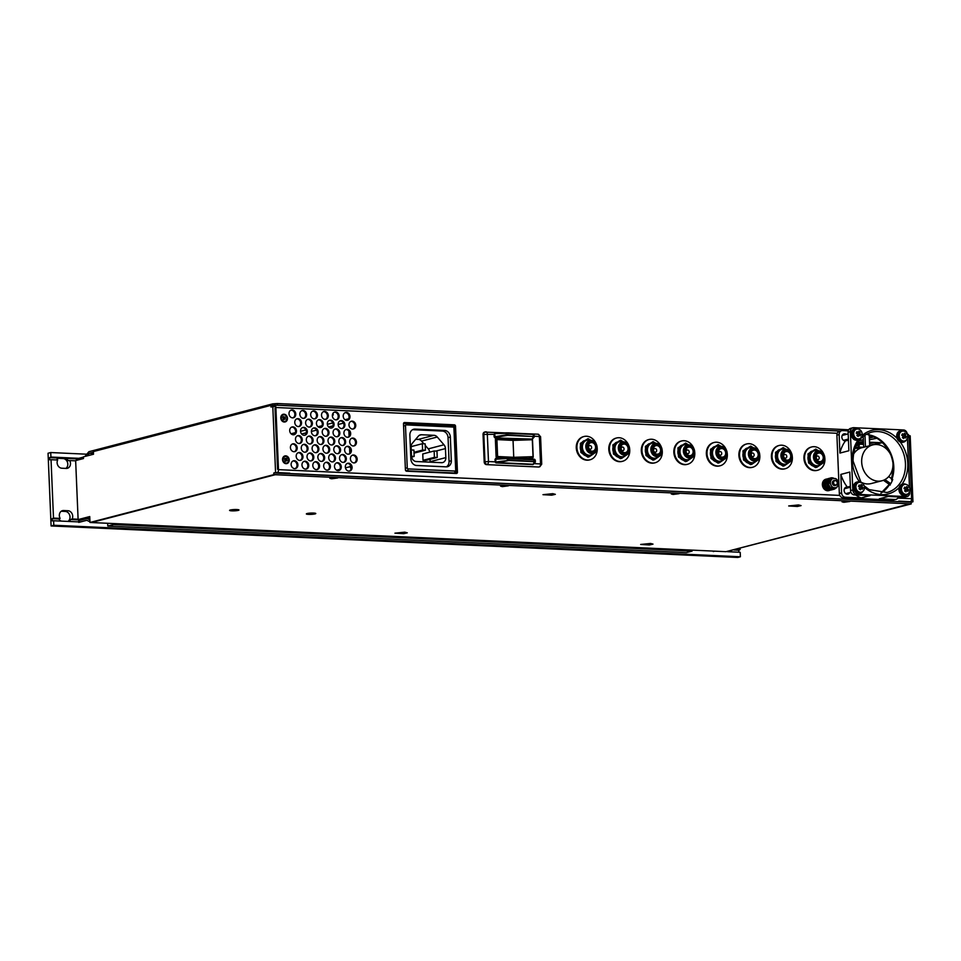 <?xml version="1.0" encoding="UTF-8"?>
<svg xmlns="http://www.w3.org/2000/svg" width="961" height="961" viewBox="0 0 961 961"><rect width="100%" height="100%" fill="white"/><g stroke="black" fill="none" stroke-linecap="round" stroke-linejoin="round"><path stroke-width="1.44" d="M863.483 442.613L856.599 444.402M874.366 436.799L869.369 438.096M863.362 439.657L858.846 440.835M869.597 443.694L874.51 442.42M856.359 444.883L858.341 444.967M869.669 445.363L880.012 442.673L869.537 442.192M875.051 444.523L882.354 442.625M876.912 438.228L869.429 439.766M863.422 441.327L857.464 442.877M874.702 438.396L874.642 436.931M908.89 435.765L910.187 435.826L912.95 501.786L911.16 502.255L911.232 503.912L726.023 551.662M912.95 501.786L898.727 501.125L911.16 502.255M909.731 502.183L275.194 473.052L273.777 472.992L273.849 474.65L911.232 503.912M89.829 518.664L87.115 518.532L89.89 519.877M909.803 503.852L725.975 551.674L89.998 522.472L89.745 516.562L78.117 519.589L75.643 460.583L83.499 458.541L83.427 456.847L93.505 454.229L93.397 451.562L270.942 405.362L271.014 407.032L272.804 406.563L275.567 472.524L273.777 472.992M273.849 474.65L89.998 522.472M275.266 474.722L91.415 522.532L275.266 474.722M275.567 472.524L289.802 473.172L275.194 473.052M238.268 510.375A4.709 0.649 177.6 0 0 238.941 509.907A4.709 0.649 177.6 0 0 235.253 509.522A4.709 0.649 177.6 0 0 230.292 510.015A4.709 0.649 177.6 0 0 229.619 510.303A4.709 0.649 177.6 0 0 232.67 510.868A4.709 0.649 177.6 0 0 238.268 510.375M315.052 513.907A4.709 0.649 177.6 0 0 315.737 513.438A4.709 0.649 177.6 0 0 312.049 513.042A4.709 0.649 177.6 0 0 307.088 513.534A4.709 0.649 177.6 0 0 306.403 513.823A4.709 0.649 177.6 0 0 309.466 514.399A4.709 0.649 177.6 0 0 315.052 513.907M404.04 533.139L397.65 533.151L404.04 533.139M649.768 544.419L643.377 544.431L649.768 544.419M714.696 551.158L713.278 551.53M89.769 516.994L80.436 519.42L83.223 519.553M78.73 521.907L78.682 520.73L87.115 518.532M89.962 521.835L86.814 520.297L78.742 522.4M275.783 406.695L272.804 406.563M82.322 519.781L78.117 519.589M273.501 405.482L270.942 405.362M311.424 513.57L308.577 513.931L311.424 513.57M308.625 513.282A4.625 0.637 -2.4 0 1 315.652 513.438A4.625 0.637 -2.4 0 1 313.526 514.159A4.625 0.637 -2.4 0 1 308.565 514.363A4.625 0.637 -2.4 0 1 306.487 513.823A4.625 0.637 -2.4 0 1 308.625 513.282M272.804 405.446L272.732 403.872L277.381 403.536L277.441 405.194L840.298 431.033M87.151 455.874L89.349 453.268L93.421 452.199M89.349 453.268L93.469 453.448M861.933 443.021L863.495 443.093M272.732 403.872L88.917 451.694L84.892 456.463M277.381 403.536L848.731 429.759M859.314 443.706L859.338 444.162A2.559 1.357 92.6 0 1 858.077 447.045L855.074 447.826M855.867 445.928L858.005 445.363L858.401 443.934M83.439 457.112L76.52 458.914L76.58 460.331M854.93 448.246L859.795 448.463M854.029 451.238L855.746 451.322M892.985 463.55A18.511 15.46 -104.6 0 1 881.994 480.752A18.511 15.46 -104.6 0 1 861.681 462.109A18.511 15.46 -104.6 0 1 872.672 444.919A18.511 15.46 -104.6 0 1 892.985 463.55M881.994 480.752L871.243 483.551A18.511 15.46 -104.6 0 1 860.563 481.881M888.673 476.62L892.709 479.455A31.136 25.995 75.4 0 1 890.751 483.683L884.925 479.587M842.977 434.408A3.616 3.027 -104.6 0 1 844.154 434.949M845.428 439.838A3.616 3.027 -104.6 0 1 844.659 440.883M845.212 487.707A3.616 3.027 -104.6 0 1 846.389 488.248M847.662 493.137A3.616 3.027 -104.6 0 1 846.893 494.182M853.404 454.373A18.511 15.46 -104.6 0 1 861.909 447.718L872.672 444.919M863.675 447.249L863.218 436.294M883.447 480.284L889.393 484.452M892.865 500.092A4.204 3.508 75.4 0 0 893.754 499.996L896 499.408A4.204 3.508 -104.6 0 1 895.111 499.504L892.865 500.092L843.073 497.798A4.204 3.508 -104.6 0 1 839.337 493.474L836.899 435.177A4.204 3.508 75.4 0 1 839.397 431.273L841.644 430.684A4.204 3.508 -104.6 0 1 842.521 430.588L848.263 430.852M889.61 484.08L880.925 493.173A31.136 25.995 -104.6 0 0 889.862 483.912L890.234 485.041L889.862 483.912L890.751 483.683M865.465 446.793L864.972 435.021M869.681 445.688L869.212 434.552A31.136 25.995 75.4 0 0 866.125 434.324M909.659 491.636L909.707 492.585A4.204 3.508 75.4 0 1 907.208 496.501A4.204 3.508 75.4 0 1 906.319 496.585L856.527 494.302A4.204 3.508 -104.6 0 1 852.791 489.978L850.353 431.681L848.107 432.258L848.887 450.745L839.914 453.075L839.145 434.588A4.204 3.508 -104.6 0 1 841.644 430.684M839.914 453.075A35.353 29.515 -104.6 0 1 845.404 440.931L848.443 440.138M845.404 440.931A3.616 3.027 -104.6 0 1 844.022 433.855A3.616 3.027 -104.6 0 1 846.401 434.36M849.896 492.549A3.616 3.027 -104.6 0 1 844.106 490.518A3.616 3.027 -104.6 0 1 847.338 487.107A35.353 29.515 -104.6 0 1 840.815 474.41L841.584 492.897A4.204 3.508 75.4 0 0 845.32 497.221L861.104 497.942A35.353 29.515 -104.6 0 1 855.566 494.939M840.815 474.41L849.776 472.079L850.557 490.554A4.204 3.508 75.4 0 0 854.281 494.891L870.065 495.612L861.104 497.942M850.377 486.314L847.338 487.107M907.208 496.501L904.962 497.077A4.204 3.508 -104.6 0 1 904.073 497.173L888.288 496.453L879.327 498.783L895.111 499.504M898.343 496.909A4.204 3.508 -104.6 0 1 896 499.408M909.49 487.443L907.424 438.336M907.244 434.132A4.204 3.508 75.4 0 0 903.532 429.963L853.728 427.681A4.204 3.508 75.4 0 0 852.851 427.765A4.204 3.508 75.4 0 0 850.353 431.681M848.107 432.258A4.204 3.508 -104.6 0 1 850.605 428.354L852.851 427.765M858.702 431.705L860.179 432.09A8.793 3.376 24.6 0 0 858.87 431.177A9.129 3.604 124.9 0 1 858.377 432.582A9.129 3.508 -155.4 0 0 856.888 431.717A8.793 3.46 -55.1 0 1 856.575 432.438A8.793 3.46 -55.1 0 1 856.215 433.183A9.129 3.508 -155.4 0 1 857.717 434.048A9.129 3.604 -55.1 0 1 856.864 435.549A8.793 3.376 24.6 0 1 858.173 436.462A9.129 3.604 -55.1 0 0 859.026 434.961A9.129 3.508 24.6 0 1 860.155 435.922A8.793 3.46 -55.1 0 0 860.515 435.189A8.793 3.46 -55.1 0 0 860.828 434.456L859.735 435.537M855.999 438.204A5.045 4.216 -104.6 0 1 854.125 431.321A5.045 4.216 -104.6 0 1 856.671 429.086A5.045 4.216 -104.6 0 1 859.879 429.735A5.045 4.216 -104.6 0 1 861.741 436.618A5.045 4.216 -104.6 0 1 859.206 438.853A5.045 4.216 -104.6 0 1 855.999 438.204M857.729 436.138L859.026 434.961M860.179 432.09A9.129 3.604 124.9 0 1 859.687 433.495A9.129 3.508 24.6 0 1 860.828 434.456M859.506 432.258L858.834 433.723L860.155 434.636M858.377 432.582L856.683 432.21M858.834 433.723L859.687 433.495M859.206 438.853L857.861 439.213A5.045 4.216 -104.6 0 1 854.653 438.564A5.045 4.216 -104.6 0 1 852.335 433.459A5.045 4.216 -104.6 0 1 855.326 429.435L856.671 429.086M835.878 485.305L835.073 485.509A2.523 2.102 -104.6 0 1 833.8 480.62L834.604 480.416A2.523 2.102 -104.6 0 1 835.878 485.305A2.523 2.102 -104.6 0 1 834.604 480.416M835.373 478.518A4.841 4.036 -104.6 0 1 837.031 479.635L835.373 478.518L830.04 478.914L828.046 483.443L830.556 488.08L835.073 488.2L837.427 486.638A4.841 4.036 -104.6 0 1 835.89 487.683L836.683 487.78M837.031 479.635L838.364 482.086A4.841 4.036 -104.6 0 1 838.485 484.248L837.427 486.638M831.649 478.494L831.457 479.491A4.841 4.036 -104.6 0 1 832.983 478.458M831.457 479.491L829.655 483.023L830.52 484.044A4.841 4.036 -104.6 0 1 830.352 482.963A4.841 4.036 -104.6 0 1 830.4 481.881M830.52 484.044L832.166 487.659L833.499 487.623A4.841 4.036 -104.6 0 1 831.854 486.494M833.499 487.623L835.89 487.683M838.364 482.086L838.485 484.248M828.046 483.443L829.655 483.023M830.556 488.08L832.166 487.659M234.64 510.039L231.781 510.399L234.64 510.039M231.829 509.75A4.625 0.637 -2.4 0 1 238.857 509.919A4.625 0.637 -2.4 0 1 236.73 510.639A4.625 0.637 -2.4 0 1 231.769 510.832A4.625 0.637 -2.4 0 1 229.691 510.303A4.625 0.637 -2.4 0 1 231.829 509.75M50.741 452.547L48.05 453.244L51.101 525.955L53.792 525.247L53.6 520.754L52.242 520.85L52.158 518.688L53.492 518.087L51.041 459.706L49.684 459.802L49.6 457.64L50.933 457.04L50.741 452.547L86.802 454.205M50.933 457.04L78.802 458.325M51.041 459.706L57.66 460.007A5.346 4.457 75.4 0 0 57.119 462.734A5.346 4.457 75.4 0 0 61.852 468.223L66.189 468.427A5.346 4.457 75.4 0 0 67.318 468.307A5.346 4.457 75.4 0 0 69.721 460.559L68.219 460.655A5.346 4.457 75.4 0 0 65.384 458.373L76.64 458.89M49.6 457.64L59.102 458.073A5.346 4.457 75.4 0 0 58.945 458.121A5.346 4.457 75.4 0 0 56.531 459.959M65.384 458.373L59.102 458.073M738.841 552.215L738.757 550.209L740.09 549.608L740.042 548.431M51.101 525.955L737.7 557.464L740.39 556.767L740.21 552.275L727.513 551.686M58.285 458.349A5.346 4.457 -104.6 0 1 58.729 458.349L63.066 458.553A5.346 4.457 -104.6 0 1 67.558 462.553A5.346 4.457 -104.6 0 1 65.889 468.415M61.24 511.252L65.276 511.432A5.346 4.457 -104.6 0 1 69.805 515.564A5.346 4.457 -104.6 0 1 67.931 521.415M730.12 551.013A5.346 4.457 -104.6 0 1 729.243 551.77M53.792 525.247L740.39 556.767M736.21 549.428L740.09 549.608M734.048 549.992L738.757 550.209M53.6 520.754L80.352 521.979M113.566 523.565L113.614 524.55L107.776 526.063L686.262 552.623L692.088 551.109L692.052 550.112M107.776 526.063L107.668 523.289M729.831 551.794A5.346 4.457 75.4 0 0 731.465 550.665M68.519 521.439A5.346 4.457 75.4 0 0 70.694 519.541L72.159 518.94A5.346 4.457 75.4 0 0 72.015 513.606A5.346 4.457 75.4 0 0 67.967 510.735L63.63 510.531A5.346 4.457 75.4 0 0 62.501 510.651A5.346 4.457 75.4 0 0 59.33 515.613A5.346 4.457 75.4 0 0 60.111 518.387L58.909 519A5.346 4.457 75.4 0 0 61.252 521.102M72.159 518.94L78.105 519.216M69.721 460.559L75.655 460.836M53.492 518.087L60.111 518.387M52.158 518.688L58.909 519M70.694 519.541L81.385 520.033M113.614 524.55L692.088 551.109M862.413 485.389A8.793 3.376 -155.4 0 0 861.777 484.921A8.793 3.376 -155.4 0 0 861.104 484.476A9.129 3.604 -55.1 0 1 860.612 485.882A9.129 3.508 24.6 0 0 859.122 485.017A8.793 3.46 -55.1 0 1 858.449 486.482A9.129 3.508 24.6 0 1 859.951 487.347A9.129 3.604 124.9 0 1 859.098 488.849A8.793 3.376 -155.4 0 1 859.771 489.305A8.793 3.376 -155.4 0 1 860.407 489.762A9.129 3.604 124.9 0 0 861.26 488.26A9.129 3.508 -155.4 0 1 862.389 489.221A8.793 3.46 -55.1 0 0 863.062 487.756A9.129 3.508 -155.4 0 0 861.921 486.795A9.129 3.604 -55.1 0 0 862.413 485.389L860.936 485.005M863.975 489.93A5.045 4.216 -104.6 0 1 861.44 492.164A5.045 4.216 -104.6 0 1 858.233 491.515A5.045 4.216 -104.6 0 1 856.359 484.62A5.045 4.216 -104.6 0 1 858.906 482.386A5.045 4.216 -104.6 0 1 862.113 483.035A5.045 4.216 -104.6 0 1 863.975 489.93M861.969 488.837L862.389 487.936L861.068 487.023L861.741 485.557M861.068 487.023L861.921 486.795M858.918 485.521L860.612 485.882M861.26 488.26L859.963 489.437M861.44 492.164L860.095 492.512A5.045 4.216 -104.6 0 1 855.566 490.494A5.045 4.216 -104.6 0 1 855.014 484.969A5.045 4.216 -104.6 0 1 857.56 482.734L858.906 482.386M862.389 487.936L863.062 487.756M332.41 414.816L333.215 415.008L332.35 415.536M550.665 494.158L546.629 494.615L550.665 494.158M551.674 495.179L542.977 494.675L552.815 493.666L555.338 494.338L551.674 495.179M403.884 422.792L453.436 425.062A1.333 1.117 -104.6 0 1 454.625 426.432L454.673 427.741M456.487 470.758L456.547 472.452A1.333 1.117 -104.6 0 1 456.151 473.473M457.448 472.211L455.526 426.203A1.333 1.117 75.4 0 0 454.337 424.834L404.557 422.54A1.333 1.117 75.4 0 0 403.488 423.813L405.41 469.821A1.333 1.117 75.4 0 0 406.599 471.202L456.379 473.485A1.333 1.117 75.4 0 0 457.448 472.211L456.547 472.452M305.19 452.211A4.012 3.351 75.4 0 0 307.136 448.631A4.012 3.351 75.4 0 0 303.195 444.523M304.481 435.285A4.012 3.351 75.4 0 0 306.427 431.717A4.012 3.351 75.4 0 0 302.487 427.597M303.772 418.359A4.012 3.351 75.4 0 0 305.718 414.792A4.012 3.351 75.4 0 0 301.778 410.671M310.968 460.92A4.012 3.351 75.4 0 0 312.902 457.352A4.012 3.351 75.4 0 0 308.961 453.232M310.259 443.994A4.012 3.351 75.4 0 0 312.193 440.426A4.012 3.351 75.4 0 0 308.253 436.306M309.55 427.068A4.012 3.351 75.4 0 0 311.484 423.501A4.012 3.351 75.4 0 0 307.544 419.392M305.898 469.124A4.012 3.351 75.4 0 0 307.844 465.556A4.012 3.351 75.4 0 0 303.904 461.448M295.063 468.632A4.012 3.351 75.4 0 0 296.997 465.064A4.012 3.351 75.4 0 0 293.057 460.944M294.354 451.706A4.012 3.351 75.4 0 0 296.288 448.138A4.012 3.351 75.4 0 0 292.348 444.03M293.646 434.78A4.012 3.351 75.4 0 0 295.58 431.213A4.012 3.351 75.4 0 0 291.639 427.104M292.937 417.867A4.012 3.351 75.4 0 0 294.871 414.287A4.012 3.351 75.4 0 0 290.931 410.179M300.12 460.415A4.012 3.351 75.4 0 0 302.066 456.847A4.012 3.351 75.4 0 0 298.126 452.739M299.412 443.489A4.012 3.351 75.4 0 0 301.358 439.922A4.012 3.351 75.4 0 0 297.417 435.813M298.703 426.576A4.012 3.351 75.4 0 0 300.649 423.008A4.012 3.351 75.4 0 0 296.709 418.888M277.561 469.292L275.014 408.329M316.746 469.629A4.012 3.351 75.4 0 0 318.68 466.061A4.012 3.351 75.4 0 0 314.74 461.941M327.581 470.121A4.012 3.351 75.4 0 0 329.527 466.553A4.012 3.351 75.4 0 0 325.587 462.445M338.428 470.626A4.012 3.351 75.4 0 0 340.362 467.058A4.012 3.351 75.4 0 0 336.422 462.938M349.263 471.118A4.012 3.351 75.4 0 0 351.209 467.551A4.012 3.351 75.4 0 0 347.269 463.43M320.385 427.573A4.012 3.351 75.4 0 0 322.331 423.993A4.012 3.351 75.4 0 0 318.391 419.885M331.233 428.065A4.012 3.351 75.4 0 0 333.167 424.498A4.012 3.351 75.4 0 0 329.227 420.377M342.068 428.558A4.012 3.351 75.4 0 0 344.014 424.99A4.012 3.351 75.4 0 0 340.074 420.882M352.915 429.062A4.012 3.351 75.4 0 0 354.849 425.495A4.012 3.351 75.4 0 0 350.909 421.374M321.094 444.487A4.012 3.351 75.4 0 0 323.04 440.919A4.012 3.351 75.4 0 0 319.1 436.811M331.941 444.991A4.012 3.351 75.4 0 0 333.875 441.423A4.012 3.351 75.4 0 0 329.935 437.303M342.777 445.484A4.012 3.351 75.4 0 0 344.723 441.916A4.012 3.351 75.4 0 0 340.783 437.808M353.624 445.988A4.012 3.351 75.4 0 0 355.558 442.408A4.012 3.351 75.4 0 0 351.618 438.3M321.803 461.412A4.012 3.351 75.4 0 0 323.749 457.844A4.012 3.351 75.4 0 0 319.809 453.736M332.65 461.917A4.012 3.351 75.4 0 0 334.584 458.337A4.012 3.351 75.4 0 0 330.644 454.229M343.485 462.409A4.012 3.351 75.4 0 0 345.431 458.841A4.012 3.351 75.4 0 0 341.491 454.721M354.333 462.902A4.012 3.351 75.4 0 0 356.267 459.334A4.012 3.351 75.4 0 0 352.327 455.226M314.607 418.852A4.012 3.351 75.4 0 0 316.553 415.284A4.012 3.351 75.4 0 0 312.613 411.176M325.455 419.356A4.012 3.351 75.4 0 0 327.389 415.789A4.012 3.351 75.4 0 0 323.461 411.668M336.29 419.849A4.012 3.351 75.4 0 0 338.236 416.281A4.012 3.351 75.4 0 0 334.296 412.173M347.137 420.353A4.012 3.351 75.4 0 0 349.071 416.786A4.012 3.351 75.4 0 0 345.143 412.665M315.328 435.777A4.012 3.351 75.4 0 0 317.262 432.21A4.012 3.351 75.4 0 0 313.322 428.101M326.163 436.282A4.012 3.351 75.4 0 0 328.109 432.714A4.012 3.351 75.4 0 0 324.169 428.594M337.011 436.774A4.012 3.351 75.4 0 0 338.945 433.207A4.012 3.351 75.4 0 0 335.005 429.086M347.846 437.279A4.012 3.351 75.4 0 0 349.792 433.699A4.012 3.351 75.4 0 0 345.852 429.591M316.037 452.703A4.012 3.351 75.4 0 0 317.971 449.135A4.012 3.351 75.4 0 0 314.031 445.015M326.872 453.196A4.012 3.351 75.4 0 0 328.818 449.628A4.012 3.351 75.4 0 0 324.878 445.52M337.719 453.7A4.012 3.351 75.4 0 0 339.653 450.132A4.012 3.351 75.4 0 0 335.713 446.012M348.555 454.193A4.012 3.351 75.4 0 0 350.501 450.625A4.012 3.351 75.4 0 0 346.561 446.517M308.025 448.403A4.012 3.351 75.4 0 0 303.628 444.366A4.012 3.351 75.4 0 0 301.249 448.09A4.012 3.351 75.4 0 0 305.646 452.126A4.012 3.351 75.4 0 0 308.025 448.403M307.316 431.477A4.012 3.351 75.4 0 0 302.919 427.441A4.012 3.351 75.4 0 0 300.541 431.165A4.012 3.351 75.4 0 0 304.937 435.201A4.012 3.351 75.4 0 0 307.316 431.477M306.607 414.551A4.012 3.351 75.4 0 0 302.21 410.527A4.012 3.351 75.4 0 0 299.832 414.251A4.012 3.351 75.4 0 0 304.229 418.275A4.012 3.351 75.4 0 0 306.607 414.551M313.803 457.112A4.012 3.351 75.4 0 0 309.406 453.075A4.012 3.351 75.4 0 0 307.027 456.799A4.012 3.351 75.4 0 0 311.424 460.836A4.012 3.351 75.4 0 0 313.803 457.112M313.094 440.186A4.012 3.351 75.4 0 0 308.697 436.15A4.012 3.351 75.4 0 0 306.319 439.874A4.012 3.351 75.4 0 0 310.715 443.91A4.012 3.351 75.4 0 0 313.094 440.186M312.385 423.272A4.012 3.351 75.4 0 0 307.988 419.236A4.012 3.351 75.4 0 0 305.61 422.96A4.012 3.351 75.4 0 0 310.007 426.996A4.012 3.351 75.4 0 0 312.385 423.272M308.733 465.328A4.012 3.351 75.4 0 0 304.337 461.292A4.012 3.351 75.4 0 0 301.958 465.016A4.012 3.351 75.4 0 0 306.355 469.052A4.012 3.351 75.4 0 0 308.733 465.328M297.189 447.91A4.012 3.351 75.4 0 0 292.793 443.874A4.012 3.351 75.4 0 0 290.414 447.598A4.012 3.351 75.4 0 0 294.811 451.634A4.012 3.351 75.4 0 0 297.189 447.91M295.772 414.059A4.012 3.351 75.4 0 0 291.375 410.023A4.012 3.351 75.4 0 0 288.997 413.747A4.012 3.351 75.4 0 0 293.393 417.783A4.012 3.351 75.4 0 0 295.772 414.059M302.247 439.694A4.012 3.351 75.4 0 0 297.85 435.657A4.012 3.351 75.4 0 0 295.471 439.381A4.012 3.351 75.4 0 0 299.868 443.417A4.012 3.351 75.4 0 0 302.247 439.694M288.72 459.887A3.351 2.799 75.4 0 0 283.039 459.622A3.351 2.799 75.4 0 0 288.72 459.887M286.967 418.239A3.351 2.799 75.4 0 0 281.297 417.987A3.351 2.799 75.4 0 0 286.967 418.239M273.753 406.611L274.281 405.146A2.775 1.478 92.6 0 1 274.534 405.122A2.775 1.478 92.6 0 1 275.879 407.512L278.486 469.641A2.775 1.478 92.6 0 1 277.465 472.608M301.538 422.768A4.012 3.351 75.4 0 0 297.141 418.732A4.012 3.351 75.4 0 0 294.763 422.456A4.012 3.351 75.4 0 0 299.159 426.492A4.012 3.351 75.4 0 0 301.538 422.768M302.967 456.619A4.012 3.351 75.4 0 0 298.559 452.583A4.012 3.351 75.4 0 0 296.18 456.307A4.012 3.351 75.4 0 0 300.589 460.343A4.012 3.351 75.4 0 0 302.967 456.619M296.481 430.984A4.012 3.351 75.4 0 0 292.084 426.948A4.012 3.351 75.4 0 0 289.705 430.672A4.012 3.351 75.4 0 0 294.102 434.708A4.012 3.351 75.4 0 0 296.481 430.984M297.898 464.824A4.012 3.351 75.4 0 0 293.501 460.8A4.012 3.351 75.4 0 0 291.123 464.511A4.012 3.351 75.4 0 0 295.52 468.548A4.012 3.351 75.4 0 0 297.898 464.824M319.581 465.821A4.012 3.351 75.4 0 0 315.184 461.785A4.012 3.351 75.4 0 0 312.805 465.508A4.012 3.351 75.4 0 0 317.202 469.545A4.012 3.351 75.4 0 0 319.581 465.821M330.416 466.325A4.012 3.351 75.4 0 0 326.019 462.289A4.012 3.351 75.4 0 0 323.641 466.013A4.012 3.351 75.4 0 0 328.037 470.049A4.012 3.351 75.4 0 0 330.416 466.325M341.263 466.818A4.012 3.351 75.4 0 0 336.867 462.782A4.012 3.351 75.4 0 0 334.488 466.505A4.012 3.351 75.4 0 0 338.885 470.542A4.012 3.351 75.4 0 0 341.263 466.818M352.098 467.322A4.012 3.351 75.4 0 0 347.702 463.286A4.012 3.351 75.4 0 0 345.323 467.01A4.012 3.351 75.4 0 0 349.72 471.034A4.012 3.351 75.4 0 0 352.098 467.322M323.22 423.765A4.012 3.351 75.4 0 0 318.824 419.729A4.012 3.351 75.4 0 0 316.445 423.453A4.012 3.351 75.4 0 0 320.842 427.489A4.012 3.351 75.4 0 0 323.22 423.765M334.068 424.257A4.012 3.351 75.4 0 0 329.671 420.233A4.012 3.351 75.4 0 0 327.293 423.957A4.012 3.351 75.4 0 0 331.689 427.981A4.012 3.351 75.4 0 0 334.068 424.257M344.903 424.762A4.012 3.351 75.4 0 0 340.506 420.726A4.012 3.351 75.4 0 0 338.128 424.45A4.012 3.351 75.4 0 0 342.524 428.486A4.012 3.351 75.4 0 0 344.903 424.762M355.75 425.255A4.012 3.351 75.4 0 0 351.354 421.218A4.012 3.351 75.4 0 0 348.975 424.942A4.012 3.351 75.4 0 0 353.372 428.978A4.012 3.351 75.4 0 0 355.75 425.255M323.929 440.691A4.012 3.351 75.4 0 0 319.532 436.654A4.012 3.351 75.4 0 0 317.154 440.378A4.012 3.351 75.4 0 0 321.551 444.414A4.012 3.351 75.4 0 0 323.929 440.691M334.776 441.183A4.012 3.351 75.4 0 0 330.38 437.147A4.012 3.351 75.4 0 0 328.001 440.871A4.012 3.351 75.4 0 0 332.398 444.907A4.012 3.351 75.4 0 0 334.776 441.183M345.612 441.688A4.012 3.351 75.4 0 0 341.215 437.651A4.012 3.351 75.4 0 0 338.837 441.375A4.012 3.351 75.4 0 0 343.233 445.411A4.012 3.351 75.4 0 0 345.612 441.688M356.459 442.18A4.012 3.351 75.4 0 0 352.062 438.144A4.012 3.351 75.4 0 0 349.684 441.868A4.012 3.351 75.4 0 0 354.08 445.904A4.012 3.351 75.4 0 0 356.459 442.18M324.65 457.616A4.012 3.351 75.4 0 0 320.241 453.58A4.012 3.351 75.4 0 0 317.863 457.304A4.012 3.351 75.4 0 0 322.259 461.34A4.012 3.351 75.4 0 0 324.65 457.616M335.485 458.109A4.012 3.351 75.4 0 0 331.089 454.072A4.012 3.351 75.4 0 0 328.71 457.796A4.012 3.351 75.4 0 0 333.107 461.833A4.012 3.351 75.4 0 0 335.485 458.109M346.32 458.601A4.012 3.351 75.4 0 0 341.924 454.577A4.012 3.351 75.4 0 0 339.545 458.301A4.012 3.351 75.4 0 0 343.942 462.325A4.012 3.351 75.4 0 0 346.32 458.601M357.168 459.106A4.012 3.351 75.4 0 0 352.771 455.07A4.012 3.351 75.4 0 0 350.393 458.793A4.012 3.351 75.4 0 0 354.789 462.83A4.012 3.351 75.4 0 0 357.168 459.106M317.454 415.056A4.012 3.351 75.4 0 0 313.058 411.02A4.012 3.351 75.4 0 0 310.679 414.744A4.012 3.351 75.4 0 0 315.076 418.78A4.012 3.351 75.4 0 0 317.454 415.056M328.29 415.548A4.012 3.351 75.4 0 0 323.893 411.512A4.012 3.351 75.4 0 0 321.515 415.236A4.012 3.351 75.4 0 0 325.911 419.272A4.012 3.351 75.4 0 0 328.29 415.548M339.137 416.053A4.012 3.351 75.4 0 0 334.74 412.017A4.012 3.351 75.4 0 0 332.362 415.741A4.012 3.351 75.4 0 0 336.758 419.777A4.012 3.351 75.4 0 0 339.137 416.053M349.972 416.545A4.012 3.351 75.4 0 0 345.576 412.509A4.012 3.351 75.4 0 0 343.197 416.233A4.012 3.351 75.4 0 0 347.594 420.269A4.012 3.351 75.4 0 0 349.972 416.545M318.163 431.982A4.012 3.351 75.4 0 0 313.766 427.945A4.012 3.351 75.4 0 0 311.388 431.669A4.012 3.351 75.4 0 0 315.785 435.705A4.012 3.351 75.4 0 0 318.163 431.982M328.998 432.474A4.012 3.351 75.4 0 0 324.602 428.438A4.012 3.351 75.4 0 0 322.223 432.162A4.012 3.351 75.4 0 0 326.62 436.198A4.012 3.351 75.4 0 0 328.998 432.474M339.846 432.979A4.012 3.351 75.4 0 0 335.449 428.942A4.012 3.351 75.4 0 0 333.071 432.666A4.012 3.351 75.4 0 0 337.467 436.69A4.012 3.351 75.4 0 0 339.846 432.979M350.681 433.471A4.012 3.351 75.4 0 0 346.284 429.435A4.012 3.351 75.4 0 0 343.906 433.159A4.012 3.351 75.4 0 0 348.302 437.195A4.012 3.351 75.4 0 0 350.681 433.471M318.872 448.895A4.012 3.351 75.4 0 0 314.475 444.871A4.012 3.351 75.4 0 0 312.097 448.595A4.012 3.351 75.4 0 0 316.493 452.619A4.012 3.351 75.4 0 0 318.872 448.895M329.707 449.4A4.012 3.351 75.4 0 0 325.311 445.363A4.012 3.351 75.4 0 0 322.932 449.087A4.012 3.351 75.4 0 0 327.329 453.124A4.012 3.351 75.4 0 0 329.707 449.4M340.554 449.892A4.012 3.351 75.4 0 0 336.158 445.856A4.012 3.351 75.4 0 0 333.779 449.58A4.012 3.351 75.4 0 0 338.176 453.616A4.012 3.351 75.4 0 0 340.554 449.892M351.39 450.397A4.012 3.351 75.4 0 0 346.993 446.36A4.012 3.351 75.4 0 0 344.615 450.084A4.012 3.351 75.4 0 0 349.011 454.121A4.012 3.351 75.4 0 0 351.39 450.397M870.618 435.285L871.927 435.729A32.061 26.764 -104.6 0 1 888.601 451.298M892.793 467.418A32.061 26.764 -104.6 0 1 891.412 478.542M889.105 484.248A32.061 26.764 -104.6 0 1 885.057 490.002M908.025 502.11L276.54 472.92M907.4 434.216A2.775 1.478 92.6 0 1 907.64 434.192A2.775 1.478 92.6 0 1 908.998 436.582L911.593 498.699A2.775 1.478 92.6 0 1 910.572 501.678M874.354 436.787L869.297 436.558M809.859 462.601L809.294 453.52L808.009 453.844L808.573 462.938L809.859 462.601L816.85 467.274L823.289 462.854M808.573 462.938L815.577 467.611L816.85 467.274M821.355 463.731A7.688 6.415 -104.6 0 1 817.03 465.725A7.688 6.415 -104.6 0 1 810.075 457.989A7.688 6.415 -104.6 0 1 816.081 450.505A7.688 6.415 -104.6 0 1 818.015 450.865M809.294 453.52L815.721 449.087L818.628 450.829M808.009 453.844L815.721 449.087M585.225 455.55A8.012 6.691 -104.6 0 1 583.087 454.121M580.54 449.58A8.012 6.691 -104.6 0 1 580.336 446.469M597.081 446.997A12.025 10.042 -104.6 0 1 595.183 456.139A12.025 10.042 -104.6 0 1 590.102 459.766A12.025 10.042 -104.6 0 1 578.75 454.097A12.025 10.042 -104.6 0 1 578.966 440.138A12.025 10.042 -104.6 0 1 584.048 436.498A12.025 10.042 -104.6 0 1 596.361 444.246M582.474 441.844A8.012 6.691 -104.6 0 1 584.12 440.703M589.778 459.851A12.025 10.042 -104.6 0 1 589.465 459.935A12.025 10.042 -104.6 0 1 578.102 454.253A12.025 10.042 -104.6 0 1 578.33 440.294A12.025 10.042 -104.6 0 1 583.411 436.666A12.025 10.042 -104.6 0 1 583.723 436.582M624.242 455.106A6.679 5.574 75.4 0 0 625.647 454.949A6.679 5.574 75.4 0 0 629.539 447.91A6.679 5.574 75.4 0 0 623.689 441.88A6.679 5.574 75.4 0 0 622.284 442.024A6.679 5.574 75.4 0 0 618.403 449.063A6.679 5.574 75.4 0 0 624.242 455.106M624.662 454.133A5.826 4.865 75.4 0 0 629.347 448.595A5.826 4.865 75.4 0 0 624.182 442.613A5.826 4.865 75.4 0 0 619.497 448.15A5.826 4.865 75.4 0 0 624.662 454.133M624.602 452.679A4.361 3.64 75.4 0 0 625.527 452.583A4.361 3.64 75.4 0 0 628.05 447.994A4.361 3.64 75.4 0 0 624.242 444.066A4.361 3.64 75.4 0 0 623.329 444.162A4.361 3.64 75.4 0 0 620.794 448.751A4.361 3.64 75.4 0 0 624.602 452.679M622.512 447.009A1.862 1.55 75.4 0 0 622.668 450.685A1.862 1.55 75.4 0 0 622.512 447.009L621.587 446.973A2.138 1.79 75.4 0 0 620.818 447.141M621.863 451.202A2.138 1.79 75.4 0 0 622.62 450.985L623.413 450.493M780.368 464.511A8.012 6.691 -104.6 0 1 778.23 463.082M775.683 458.541A8.012 6.691 -104.6 0 1 775.479 455.43M792.212 455.958A12.025 10.042 -104.6 0 1 790.326 465.1A12.025 10.042 -104.6 0 1 785.245 468.728A12.025 10.042 -104.6 0 1 773.881 463.046A12.025 10.042 -104.6 0 1 774.11 449.087A12.025 10.042 -104.6 0 1 779.191 445.46A12.025 10.042 -104.6 0 1 791.504 453.208M777.617 450.805A8.012 6.691 -104.6 0 1 779.263 449.664M784.921 468.812A12.025 10.042 -104.6 0 1 784.608 468.896A12.025 10.042 -104.6 0 1 773.245 463.214A12.025 10.042 -104.6 0 1 773.473 449.255A12.025 10.042 -104.6 0 1 778.554 445.628A12.025 10.042 -104.6 0 1 778.866 445.544M591.724 453.604A6.679 5.574 75.4 0 0 593.129 453.46A6.679 5.574 75.4 0 0 597.009 446.421A6.679 5.574 75.4 0 0 591.171 440.39A6.679 5.574 75.4 0 0 589.766 440.534A6.679 5.574 75.4 0 0 585.886 447.574A6.679 5.574 75.4 0 0 591.724 453.604M592.144 452.643A5.826 4.865 75.4 0 0 596.829 447.105A5.826 4.865 75.4 0 0 591.664 441.111A5.826 4.865 75.4 0 0 586.979 446.649A5.826 4.865 75.4 0 0 592.144 452.643M592.084 451.19A4.361 3.64 75.4 0 0 592.997 451.093A4.361 3.64 75.4 0 0 595.532 446.505A4.361 3.64 75.4 0 0 591.724 442.565A4.361 3.64 75.4 0 0 590.811 442.661A4.361 3.64 75.4 0 0 588.276 447.249A4.361 3.64 75.4 0 0 592.084 451.19M589.069 445.472A2.138 1.79 75.4 0 0 588.288 445.652M589.345 449.712A2.138 1.79 75.4 0 0 590.102 449.484L590.895 449.003A1.862 1.55 75.4 0 0 589.982 445.52A1.862 1.55 75.4 0 0 590.15 449.195A1.862 1.55 75.4 0 0 590.895 449.003M754.337 461.076A6.679 5.574 75.4 0 0 755.742 460.932A6.679 5.574 75.4 0 0 759.634 453.88A6.679 5.574 75.4 0 0 753.784 447.85A6.679 5.574 75.4 0 0 752.379 447.994A6.679 5.574 75.4 0 0 748.499 455.034A6.679 5.574 75.4 0 0 754.337 461.076M754.757 460.103A5.826 4.865 75.4 0 0 759.442 454.565A5.826 4.865 75.4 0 0 754.277 448.583A5.826 4.865 75.4 0 0 749.592 454.121A5.826 4.865 75.4 0 0 754.757 460.103M754.697 458.649A4.361 3.64 75.4 0 0 755.61 458.553A4.361 3.64 75.4 0 0 758.145 453.964A4.361 3.64 75.4 0 0 754.337 450.036A4.361 3.64 75.4 0 0 753.424 450.132A4.361 3.64 75.4 0 0 750.889 454.721A4.361 3.64 75.4 0 0 754.697 458.649M752.607 452.979A1.862 1.55 75.4 0 0 752.763 456.655A1.862 1.55 75.4 0 0 752.607 452.979L751.67 452.943A2.138 1.79 75.4 0 0 750.901 453.111M752.307 457.124L751.995 457.208A2.138 1.79 75.4 0 0 752.715 456.955L753.508 456.463M812.886 466.001A8.012 6.691 -104.6 0 1 810.748 464.571M808.201 460.031A8.012 6.691 -104.6 0 1 808.009 456.919M824.742 457.448A12.025 10.042 -104.6 0 1 822.844 466.59A12.025 10.042 -104.6 0 1 817.763 470.217A12.025 10.042 -104.6 0 1 806.411 464.547A12.025 10.042 -104.6 0 1 806.627 450.589A12.025 10.042 -104.6 0 1 811.709 446.949A12.025 10.042 -104.6 0 1 824.021 454.697M810.135 452.295A8.012 6.691 -104.6 0 1 811.793 451.153M817.439 470.301A12.025 10.042 -104.6 0 1 817.126 470.385A12.025 10.042 -104.6 0 1 805.774 464.704A12.025 10.042 -104.6 0 1 805.991 450.745A12.025 10.042 -104.6 0 1 811.072 447.117A12.025 10.042 -104.6 0 1 811.396 447.033M819.385 464.055A6.679 5.574 75.4 0 0 820.79 463.911A6.679 5.574 75.4 0 0 824.682 456.871A6.679 5.574 75.4 0 0 818.832 450.841A6.679 5.574 75.4 0 0 817.427 450.985A6.679 5.574 75.4 0 0 813.547 458.025A6.679 5.574 75.4 0 0 819.385 464.055M819.805 463.094A5.826 4.865 75.4 0 0 824.49 457.556A5.826 4.865 75.4 0 0 819.325 451.562A5.826 4.865 75.4 0 0 814.64 457.1A5.826 4.865 75.4 0 0 819.805 463.094M819.745 461.64A4.361 3.64 75.4 0 0 820.658 461.544A4.361 3.64 75.4 0 0 823.193 456.955A4.361 3.64 75.4 0 0 819.385 453.015A4.361 3.64 75.4 0 0 818.472 453.111A4.361 3.64 75.4 0 0 815.937 457.7A4.361 3.64 75.4 0 0 819.745 461.64M817.655 455.97A1.862 1.55 75.4 0 0 817.811 459.646A1.862 1.55 75.4 0 0 817.655 455.97L816.718 455.922A2.138 1.79 75.4 0 0 816.718 455.922A2.138 1.79 75.4 0 0 815.949 456.103M817.006 460.163A2.138 1.79 75.4 0 0 817.763 459.935L818.556 459.454M617.743 457.04A8.012 6.691 -104.6 0 1 615.605 455.61M613.058 451.069A8.012 6.691 -104.6 0 1 612.866 447.958M629.599 448.487A12.025 10.042 -104.6 0 1 627.701 457.628A12.025 10.042 -104.6 0 1 622.62 461.268A12.025 10.042 -104.6 0 1 611.268 455.586A12.025 10.042 -104.6 0 1 611.484 441.628A12.025 10.042 -104.6 0 1 616.566 437.988A12.025 10.042 -104.6 0 1 628.89 445.748M615.004 443.333A8.012 6.691 -104.6 0 1 616.65 442.204M622.308 461.34A12.025 10.042 -104.6 0 1 621.983 461.436A12.025 10.042 -104.6 0 1 610.631 455.754A12.025 10.042 -104.6 0 1 610.848 441.796A12.025 10.042 -104.6 0 1 615.929 438.156A12.025 10.042 -104.6 0 1 616.253 438.084M715.32 461.52A8.012 6.691 -104.6 0 1 713.182 460.091M710.635 455.55A8.012 6.691 -104.6 0 1 710.431 452.439M727.177 452.967A12.025 10.042 -104.6 0 1 725.279 462.109A12.025 10.042 -104.6 0 1 720.197 465.749A12.025 10.042 -104.6 0 1 708.834 460.067A12.025 10.042 -104.6 0 1 709.062 446.108A12.025 10.042 -104.6 0 1 714.143 442.468A12.025 10.042 -104.6 0 1 726.456 450.228M712.569 447.814A8.012 6.691 -104.6 0 1 714.215 446.685M719.873 465.821A12.025 10.042 -104.6 0 1 719.561 465.905A12.025 10.042 -104.6 0 1 708.197 460.235A12.025 10.042 -104.6 0 1 708.425 446.264A12.025 10.042 -104.6 0 1 713.506 442.637A12.025 10.042 -104.6 0 1 713.819 442.565M777.341 461.112L776.776 452.018L775.491 452.355L776.056 461.448L777.341 461.112L784.332 465.785L790.759 461.352M776.056 461.448L783.047 466.121L784.332 465.785M788.837 462.229A7.688 6.415 -104.6 0 1 784.512 464.235A7.688 6.415 -104.6 0 1 777.545 456.499A7.688 6.415 -104.6 0 1 783.563 449.003A7.688 6.415 -104.6 0 1 785.485 449.376M776.776 452.018L783.203 447.598L786.098 449.34M775.491 452.355L783.203 447.598M650.273 458.541A8.012 6.691 -104.6 0 1 648.134 457.112M645.588 452.559A8.012 6.691 -104.6 0 1 645.384 449.448M662.129 449.988A12.025 10.042 -104.6 0 1 660.231 459.118A12.025 10.042 -104.6 0 1 655.15 462.758A12.025 10.042 -104.6 0 1 643.786 457.076A12.025 10.042 -104.6 0 1 644.014 443.117A12.025 10.042 -104.6 0 1 649.095 439.489A12.025 10.042 -104.6 0 1 661.408 447.237M647.522 444.835A8.012 6.691 -104.6 0 1 649.168 443.694M654.825 462.83A12.025 10.042 -104.6 0 1 654.513 462.926A12.025 10.042 -104.6 0 1 643.149 457.244A12.025 10.042 -104.6 0 1 643.377 443.285A12.025 10.042 -104.6 0 1 648.459 439.645A12.025 10.042 -104.6 0 1 648.771 439.573M582.198 452.15L581.633 443.069L580.348 443.393L580.912 452.487L582.198 452.15L589.189 456.823L595.616 452.403M580.912 452.487L587.904 457.16L589.189 456.823M593.694 453.28A7.688 6.415 -104.6 0 1 589.369 455.274A7.688 6.415 -104.6 0 1 582.402 447.538A7.688 6.415 -104.6 0 1 588.42 440.054A7.688 6.415 -104.6 0 1 590.342 440.414M581.633 443.069L588.06 438.636L590.967 440.378M580.348 443.393L588.06 438.636M721.819 459.574A6.679 5.574 75.4 0 0 723.225 459.43A6.679 5.574 75.4 0 0 727.105 452.391A6.679 5.574 75.4 0 0 721.267 446.36A6.679 5.574 75.4 0 0 719.861 446.505A6.679 5.574 75.4 0 0 715.969 453.544A6.679 5.574 75.4 0 0 721.819 459.574M722.24 458.613A5.826 4.865 75.4 0 0 726.924 453.075A5.826 4.865 75.4 0 0 721.759 447.081A5.826 4.865 75.4 0 0 717.074 452.619A5.826 4.865 75.4 0 0 722.24 458.613M722.179 457.16A4.361 3.64 75.4 0 0 723.092 457.064A4.361 3.64 75.4 0 0 725.627 452.475A4.361 3.64 75.4 0 0 721.819 448.535A4.361 3.64 75.4 0 0 720.894 448.631A4.361 3.64 75.4 0 0 718.372 453.232A4.361 3.64 75.4 0 0 722.179 457.16M719.164 451.454A2.138 1.79 75.4 0 0 718.384 451.622M719.441 455.682A2.138 1.79 75.4 0 0 720.197 455.466L720.99 454.973A1.862 1.55 75.4 0 0 720.077 451.49A1.862 1.55 75.4 0 0 720.245 455.166A1.862 1.55 75.4 0 0 720.99 454.973M647.246 455.142L646.681 446.048L645.396 446.385L645.96 455.478L647.246 455.142L654.237 459.814L660.663 455.382M645.96 455.478L652.951 460.139L654.237 459.814M658.741 456.259A7.688 6.415 -104.6 0 1 654.417 458.253A7.688 6.415 -104.6 0 1 647.45 450.529A7.688 6.415 -104.6 0 1 653.468 443.033A7.688 6.415 -104.6 0 1 655.39 443.405M646.681 446.048L653.108 441.628L656.015 443.369M645.396 446.385L653.108 441.628M689.289 458.085A6.679 5.574 75.4 0 0 690.695 457.941A6.679 5.574 75.4 0 0 694.587 450.901A6.679 5.574 75.4 0 0 688.737 444.871A6.679 5.574 75.4 0 0 687.331 445.015A6.679 5.574 75.4 0 0 683.451 452.054A6.679 5.574 75.4 0 0 689.289 458.085M689.71 457.124A5.826 4.865 75.4 0 0 694.395 451.586A5.826 4.865 75.4 0 0 689.229 445.592A5.826 4.865 75.4 0 0 684.544 451.129A5.826 4.865 75.4 0 0 689.71 457.124M689.65 455.67A4.361 3.64 75.4 0 0 690.563 455.574A4.361 3.64 75.4 0 0 693.097 450.985A4.361 3.64 75.4 0 0 689.289 447.045A4.361 3.64 75.4 0 0 688.376 447.141A4.361 3.64 75.4 0 0 685.842 451.73A4.361 3.64 75.4 0 0 689.65 455.67M687.559 449.988A1.862 1.55 75.4 0 0 687.716 453.676A1.862 1.55 75.4 0 0 687.559 449.988L686.622 449.952A2.138 1.79 75.4 0 0 685.866 450.132L686.19 450M686.911 454.193A2.138 1.79 75.4 0 0 687.668 453.964L688.46 453.484M747.838 463.022A8.012 6.691 -104.6 0 1 745.7 461.592M743.153 457.04A8.012 6.691 -104.6 0 1 742.961 453.928M759.695 454.469A12.025 10.042 -104.6 0 1 757.797 463.598A12.025 10.042 -104.6 0 1 752.715 467.238A12.025 10.042 -104.6 0 1 741.363 461.556A12.025 10.042 -104.6 0 1 741.58 447.598A12.025 10.042 -104.6 0 1 746.661 443.958A12.025 10.042 -104.6 0 1 758.986 451.718M745.087 449.316A8.012 6.691 -104.6 0 1 746.745 448.174M752.403 467.31A12.025 10.042 -104.6 0 1 752.079 467.406A12.025 10.042 -104.6 0 1 740.727 461.724A12.025 10.042 -104.6 0 1 740.943 447.766A12.025 10.042 -104.6 0 1 746.024 444.126A12.025 10.042 -104.6 0 1 746.349 444.054M744.811 459.622L744.246 450.529L742.961 450.865L743.526 459.959L744.811 459.622L751.814 464.283L758.241 459.863M743.526 459.959L750.529 464.619L751.814 464.283M756.307 460.739A7.688 6.415 -104.6 0 1 751.982 462.734A7.688 6.415 -104.6 0 1 745.027 455.009A7.688 6.415 -104.6 0 1 751.034 447.514A7.688 6.415 -104.6 0 1 752.968 447.886M744.246 450.529L750.673 446.108L753.58 447.85M742.961 450.865L750.673 446.108M682.79 460.031A8.012 6.691 -104.6 0 1 680.652 458.601M678.106 454.06A8.012 6.691 -104.6 0 1 677.913 450.949M694.647 451.478A12.025 10.042 -104.6 0 1 692.749 460.619A12.025 10.042 -104.6 0 1 687.668 464.247A12.025 10.042 -104.6 0 1 676.316 458.565A12.025 10.042 -104.6 0 1 676.532 444.607A12.025 10.042 -104.6 0 1 681.613 440.979A12.025 10.042 -104.6 0 1 693.938 448.727M680.052 446.324A8.012 6.691 -104.6 0 1 681.697 445.183M687.355 464.331A12.025 10.042 -104.6 0 1 687.031 464.415A12.025 10.042 -104.6 0 1 675.679 458.733A12.025 10.042 -104.6 0 1 675.895 444.775A12.025 10.042 -104.6 0 1 680.977 441.147A12.025 10.042 -104.6 0 1 681.301 441.063M679.763 456.631L679.199 447.538L677.913 447.874L678.478 456.968L679.763 456.631L686.767 461.304L693.193 456.871M678.478 456.968L685.481 461.64L686.767 461.304M691.259 457.76A7.688 6.415 -104.6 0 1 686.935 459.754A7.688 6.415 -104.6 0 1 679.98 452.018A7.688 6.415 -104.6 0 1 685.998 444.535A7.688 6.415 -104.6 0 1 687.92 444.895M679.199 447.538L685.625 443.117L688.532 444.859M677.913 447.874L685.625 443.117M656.771 456.595A6.679 5.574 75.4 0 0 658.177 456.451A6.679 5.574 75.4 0 0 662.057 449.412A6.679 5.574 75.4 0 0 656.219 443.369A6.679 5.574 75.4 0 0 654.813 443.514A6.679 5.574 75.4 0 0 650.921 450.565A6.679 5.574 75.4 0 0 656.771 456.595M657.192 455.634A5.826 4.865 75.4 0 0 661.877 450.096A5.826 4.865 75.4 0 0 656.711 444.102A5.826 4.865 75.4 0 0 652.026 449.64A5.826 4.865 75.4 0 0 657.192 455.634M657.132 454.169A4.361 3.64 75.4 0 0 658.045 454.085A4.361 3.64 75.4 0 0 660.579 449.484A4.361 3.64 75.4 0 0 656.771 445.556A4.361 3.64 75.4 0 0 655.846 445.652A4.361 3.64 75.4 0 0 653.324 450.241A4.361 3.64 75.4 0 0 657.132 454.169M654.117 448.463A2.138 1.79 75.4 0 0 653.336 448.643M654.393 452.691A2.138 1.79 75.4 0 0 655.15 452.475L655.943 451.994A1.862 1.55 75.4 0 0 655.03 448.499A1.862 1.55 75.4 0 0 655.198 452.187A1.862 1.55 75.4 0 0 655.943 451.994M712.293 458.133L711.729 449.039L710.443 449.364L711.008 458.457L712.293 458.133L719.284 462.794L725.711 458.373M711.008 458.457L717.999 463.13L719.284 462.794M723.789 459.25A7.688 6.415 -104.6 0 1 719.465 461.244A7.688 6.415 -104.6 0 1 712.497 453.52A7.688 6.415 -104.6 0 1 718.516 446.024A7.688 6.415 -104.6 0 1 720.438 446.397M711.729 449.039L718.155 444.607L721.062 446.348M710.443 449.364L718.155 444.607M614.716 453.652L614.151 444.559L612.866 444.895L613.442 453.988L614.716 453.652L621.719 458.313L628.146 453.892M613.442 453.988L620.434 458.649L621.719 458.313M626.212 454.769A7.688 6.415 -104.6 0 1 621.887 456.763A7.688 6.415 -104.6 0 1 614.932 449.039A7.688 6.415 -104.6 0 1 620.95 441.543A7.688 6.415 -104.6 0 1 622.872 441.916M614.151 444.559L620.59 440.126L623.485 441.88M612.866 444.895L620.59 440.126M786.867 462.565A6.679 5.574 75.4 0 0 788.272 462.421A6.679 5.574 75.4 0 0 792.152 455.382A6.679 5.574 75.4 0 0 786.314 449.34A6.679 5.574 75.4 0 0 784.909 449.496A6.679 5.574 75.4 0 0 781.017 456.535A6.679 5.574 75.4 0 0 786.867 462.565M787.287 461.604A5.826 4.865 75.4 0 0 791.96 456.067A5.826 4.865 75.4 0 0 786.807 450.072A5.826 4.865 75.4 0 0 782.122 455.61A5.826 4.865 75.4 0 0 787.287 461.604M787.227 460.151A4.361 3.64 75.4 0 0 788.14 460.055A4.361 3.64 75.4 0 0 790.675 455.466A4.361 3.64 75.4 0 0 786.867 451.526A4.361 3.64 75.4 0 0 785.942 451.622A4.361 3.64 75.4 0 0 783.419 456.211A4.361 3.64 75.4 0 0 787.227 460.151M784.212 454.433A2.138 1.79 75.4 0 0 783.431 454.613M784.488 458.673A2.138 1.79 75.4 0 0 785.245 458.445L786.038 457.965A1.862 1.55 75.4 0 0 785.125 454.469A1.862 1.55 75.4 0 0 785.293 458.157A1.862 1.55 75.4 0 0 786.038 457.965M833.547 489.377A5.886 4.913 -104.6 0 1 833.319 489.449A5.886 4.913 -104.6 0 1 826.856 483.527A5.886 4.913 -104.6 0 1 830.352 478.037A5.886 4.913 -104.6 0 1 830.58 477.989M835.926 487.972A5.886 4.913 -104.6 0 1 833.764 489.329A5.886 4.913 -104.6 0 1 827.301 483.407A5.886 4.913 -104.6 0 1 830.797 477.929A5.886 4.913 -104.6 0 1 834.244 478.482M831.661 489.87A5.886 4.913 -104.6 0 1 831.433 489.93A5.886 4.913 -104.6 0 1 824.982 484.14A5.886 4.913 -104.6 0 1 828.466 478.53A5.886 4.913 -104.6 0 1 828.694 478.482M832.586 489.569A5.886 4.913 -104.6 0 1 831.89 489.822A5.886 4.913 -104.6 0 1 825.427 484.032A5.886 4.913 -104.6 0 1 828.923 478.422A5.886 4.913 -104.6 0 1 829.655 478.29M903.376 442.168A5.886 4.913 -104.6 0 1 903.16 442.228A5.886 4.913 -104.6 0 1 896.745 436.931A5.886 4.913 -104.6 0 1 900.193 430.828A5.886 4.913 -104.6 0 1 900.409 430.768M906.199 440.174A5.886 4.913 -104.6 0 1 903.604 442.108A5.886 4.913 -104.6 0 1 897.202 436.811A5.886 4.913 -104.6 0 1 900.637 430.708A5.886 4.913 -104.6 0 1 903.857 431.141M284.504 458.962L285.321 461.304L287.255 460.559L286.45 458.205L285.813 459.046L285.045 458.241L284.504 458.962L285.813 459.046M288.48 462.481A3.952 3.303 -104.6 0 1 283.771 462.577A3.952 3.303 -104.6 0 1 283.279 457.04A3.952 3.303 -104.6 0 1 287.988 456.943A3.952 3.303 -104.6 0 1 288.48 462.481M284.876 460.836L285.946 460.463M286.27 460.812L285.922 458.914M286.294 460.787L287.255 460.559M286.138 459.142L287.111 458.902M285.513 459.983L286.486 459.742M282.762 417.314L283.567 419.657L285.513 418.912L284.732 418.107L285.369 417.266L283.291 416.594L282.762 417.314L284.072 417.41M286.738 420.834A3.952 3.303 -104.6 0 1 282.029 420.93A3.952 3.303 -104.6 0 1 281.537 415.392A3.952 3.303 -104.6 0 1 286.246 415.296A3.952 3.303 -104.6 0 1 286.738 420.834M283.123 419.2L284.204 418.816M285.513 418.912L283.771 418.335L284.18 417.266M284.396 417.494L285.369 417.266M283.771 418.335L284.732 418.107M829.055 490.542A5.886 4.913 -104.6 0 1 828.838 490.615A5.886 4.913 -104.6 0 1 822.376 484.692A5.886 4.913 -104.6 0 1 825.871 479.215A5.886 4.913 -104.6 0 1 826.1 479.155M830.328 490.062A5.886 4.913 -104.6 0 1 829.283 490.494A5.886 4.913 -104.6 0 1 822.82 484.572A5.886 4.913 -104.6 0 1 826.316 479.095A5.886 4.913 -104.6 0 1 827.433 478.962M836.815 484.38A2.186 1.826 75.4 0 0 834.028 481.245A2.186 1.826 75.4 0 0 836.815 484.38M454.325 472.98L407.188 470.818A2.571 2.138 -104.6 0 1 405.41 469.725M404.605 423.513A2.571 2.138 75.4 0 0 403.5 424.245M415.02 429.099A6.415 5.358 75.4 0 0 413.662 429.243A6.415 5.358 75.4 0 0 409.866 435.201L410.852 458.89A6.415 5.358 75.4 0 0 416.545 465.484L446.168 466.842A6.415 5.358 75.4 0 0 447.526 466.71A6.415 5.358 75.4 0 0 451.322 460.751L450.337 437.051A6.415 5.358 75.4 0 0 444.643 430.456L415.02 429.099L412.737 429.687A6.415 5.358 75.4 0 0 412.569 429.687M446.348 466.854A6.415 5.358 75.4 0 0 449.051 461.34L448.054 437.651A6.415 5.358 75.4 0 0 442.372 431.057L412.737 429.687M411.116 447.009L411.5 456.031A5.346 4.457 75.4 0 0 416.233 461.52L441.531 462.685A5.346 4.457 75.4 0 0 442.661 462.565A5.346 4.457 75.4 0 0 445.832 457.604L445.448 448.583A5.346 4.457 75.4 0 0 443.97 444.787L437.267 437.015A5.346 4.457 75.4 0 0 434.012 435.309L421.495 434.744A5.346 4.457 75.4 0 0 420.365 434.852A5.346 4.457 75.4 0 0 418.359 436.138L412.281 443.333A5.346 4.457 75.4 0 0 411.116 447.009M423.861 443.778L421.555 441.099A5.346 4.457 75.4 0 0 418.287 439.405L415.705 439.285M430.108 462.157A5.346 4.457 75.4 0 0 430.108 461.688L430.011 459.358M429.687 452.163A5.346 4.457 75.4 0 0 428.258 448.871L425.218 445.339M423.02 460.307L425.843 460.439L437.231 457.472L436.967 451.129L434.144 450.997L434.408 457.352L423.02 460.307L422.756 453.964L434.144 450.997M411.512 456.295L414.167 456.415L411.632 457.076M422.335 443.706L422.6 450.048L425.411 450.18L425.146 443.838L422.335 443.706L411.116 446.625M434.408 457.352L437.231 457.472M422.6 450.048L413.999 452.283M425.411 450.18L414.035 453.136M414.167 456.415L413.903 450.072L411.248 449.952M826.316 479.887L824.814 481.221L823.553 484.608L826.076 489.245L827.998 489.377M823.553 484.608L824.982 484.236M826.076 489.245L827.349 488.921M860.083 493.377A5.886 4.913 -104.6 0 1 859.867 493.437A5.886 4.913 -104.6 0 1 853.452 488.14A5.886 4.913 -104.6 0 1 856.9 482.038A5.886 4.913 -104.6 0 1 857.116 481.99M862.906 491.383A5.886 4.913 -104.6 0 1 860.311 493.317A5.886 4.913 -104.6 0 1 853.909 488.02A5.886 4.913 -104.6 0 1 857.344 481.917A5.886 4.913 -104.6 0 1 860.563 482.35M674.742 494.158L676.904 493.906L674.718 493.798M677.313 493.353L679.115 493.666L673.096 494.459L671.295 493.99L677.313 493.353M857.849 440.078A5.886 4.913 -104.6 0 1 857.632 440.138A5.886 4.913 -104.6 0 1 856.924 440.258A5.886 4.913 -104.6 0 1 851.29 435.261A5.886 4.913 -104.6 0 1 854.665 428.738A5.886 4.913 -104.6 0 1 854.894 428.678M860.672 438.084A5.886 4.913 -104.6 0 1 858.077 440.018A5.886 4.913 -104.6 0 1 857.368 440.138A5.886 4.913 -104.6 0 1 851.734 435.141A5.886 4.913 -104.6 0 1 855.11 428.618A5.886 4.913 -104.6 0 1 855.819 428.498A5.886 4.913 -104.6 0 1 858.329 429.05M504.008 486.326L506.171 486.062L503.996 485.966M506.591 485.521L508.393 485.834L502.375 486.614L500.561 486.158L506.591 485.521M333.287 478.482L335.449 478.23L333.263 478.122M335.857 477.677L337.671 477.989L331.653 478.782L329.839 478.314L335.857 477.677M796.405 505.45L792.369 505.894L796.405 505.45M797.414 506.471L788.705 505.954L798.543 504.945L801.066 505.618L797.414 506.471M905.61 495.468A5.886 4.913 -104.6 0 1 905.394 495.528A5.886 4.913 -104.6 0 1 904.685 495.648A5.886 4.913 -104.6 0 1 899.052 490.651A5.886 4.913 -104.6 0 1 902.427 484.128A5.886 4.913 -104.6 0 1 902.643 484.08M908.433 493.474A5.886 4.913 -104.6 0 1 905.839 495.408A5.886 4.913 -104.6 0 1 905.13 495.528A5.886 4.913 -104.6 0 1 899.496 490.53A5.886 4.913 -104.6 0 1 902.872 484.008A5.886 4.913 -104.6 0 1 903.58 483.888A5.886 4.913 -104.6 0 1 906.091 484.44M845.464 501.99L847.626 501.738L845.452 501.642M848.046 501.198L849.848 501.498L843.83 502.291L842.016 501.834L848.046 501.198M648.351 543.95L644.314 544.394L648.351 543.95M649.36 544.971L640.663 544.455L650.501 543.445L653.024 544.118L649.36 544.971M539.421 466.806A2.571 2.138 -104.6 0 1 538.508 467.01L486.47 464.619A2.571 2.138 -104.6 0 1 484.2 461.977L483.047 434.48A2.571 2.138 -104.6 0 1 484.969 432.042M483.047 434.48L494.014 434.312L494.915 433.639M533.848 463.779L532.947 464.619L495.936 462.914L495.167 461.857L488.488 461.544L487.311 434.024M532.442 457.868L532.478 458.601L496.116 456.943L495.383 439.333L516.129 440.294M494.002 434.168L494.663 434.096L495.275 437.375L507.672 435.369L532.622 436.51L533.343 436.654L532.202 439.069L495.035 437.94L494.122 436.895L506.267 434.852L506.315 432.822L494.951 433.627L507.84 433.267L494.879 433.639M495.828 461.821L495.167 461.857L495.059 459.274L495.72 459.238L495.828 461.821L495.167 462.001M495.936 462.914L508.729 460.499L533.667 461.64L534.388 461.785L533.163 464.247L496.164 462.541L495.828 461.989L507.48 460.547M514.015 440.366L511.252 440.306M495.059 459.274L495.888 458.301L507.36 457.953L496.176 458.745M532.802 438.672L532.202 439.069M534.304 436.895L533.739 434.528L534.304 436.895L532.382 439.033M533.355 464.211L535.361 462.025L534.496 459.226L535.277 460.091L508.898 458.397L495.72 459.238M515.132 457.808L511.228 457.628M495.408 439.886A20.782 2.859 -2.4 0 1 496.897 439.597L513.042 440.39L532.322 439.754A20.782 2.859 -2.4 0 1 532.514 440.114L533.223 457.04A20.782 2.859 177.6 0 0 533.031 456.679L513.751 457.316L497.606 456.511A20.782 2.859 177.6 0 0 496.116 456.811M533.223 457.04A20.782 2.859 177.6 0 1 532.178 458.001L527.961 458.397M513.042 440.39L513.751 457.316M532.322 439.754L533.031 456.679M496.897 439.597L497.606 456.511M904.649 487.107A8.793 3.46 124.9 0 1 904.337 487.828A8.793 3.46 124.9 0 1 903.977 488.572A9.129 3.508 -155.4 0 1 905.478 489.437A9.129 3.604 -55.1 0 1 904.625 490.939A8.793 3.376 -155.4 0 1 905.935 491.852A9.129 3.604 -55.1 0 0 906.788 490.35A9.129 3.508 24.6 0 1 907.917 491.311A8.793 3.46 124.9 0 0 908.277 490.578A8.793 3.46 124.9 0 0 908.589 489.846A9.129 3.508 24.6 0 0 907.448 488.885A9.129 3.604 124.9 0 0 907.941 487.479A8.793 3.376 -155.4 0 0 906.631 486.566A9.129 3.604 124.9 0 1 906.139 487.972A9.129 3.508 -155.4 0 0 904.649 487.107M907.64 485.125A5.045 4.216 -104.6 0 1 909.502 492.02A5.045 4.216 -104.6 0 1 906.968 494.242A5.045 4.216 -104.6 0 1 903.76 493.606A5.045 4.216 -104.6 0 1 901.886 486.71A5.045 4.216 -104.6 0 1 904.433 484.476A5.045 4.216 -104.6 0 1 907.64 485.125M906.139 487.972L904.445 487.611M905.49 491.527L906.788 490.35M906.463 487.095L907.268 487.647L906.595 489.113L907.917 490.026L907.496 490.927M906.968 494.242L905.622 494.603A5.045 4.216 -104.6 0 1 902.415 493.954A5.045 4.216 -104.6 0 1 900.097 488.849A5.045 4.216 -104.6 0 1 903.088 484.825L904.433 484.476M907.917 490.026L908.589 489.846M907.268 487.647L907.941 487.479M906.595 489.113L907.448 488.885M902.391 437.639A8.793 3.376 24.6 0 1 903.064 438.096A8.793 3.376 24.6 0 1 903.7 438.552A9.129 3.604 124.9 0 0 904.553 437.051A9.129 3.508 -155.4 0 1 905.682 438.012A8.793 3.46 124.9 0 0 906.355 436.546A9.129 3.508 -155.4 0 0 905.214 435.585A9.129 3.604 -55.1 0 0 905.706 434.18A8.793 3.376 24.6 0 0 905.07 433.711A8.793 3.376 24.6 0 0 904.397 433.267A9.129 3.604 -55.1 0 1 903.905 434.672A9.129 3.508 24.6 0 0 902.415 433.807A8.793 3.46 124.9 0 1 901.742 435.273A9.129 3.508 24.6 0 1 903.244 436.138A9.129 3.604 124.9 0 1 902.391 437.639M899.652 433.411A5.045 4.216 -104.6 0 1 902.199 431.177A5.045 4.216 -104.6 0 1 905.406 431.825A5.045 4.216 -104.6 0 1 907.268 438.709A5.045 4.216 -104.6 0 1 904.733 440.943A5.045 4.216 -104.6 0 1 901.526 440.294A5.045 4.216 -104.6 0 1 899.652 433.411M904.553 437.051L903.256 438.228M904.229 433.795L905.034 434.348L904.361 435.813L905.682 436.726L905.262 437.627M902.211 434.3L903.905 434.672M904.733 440.943L903.388 441.291A5.045 4.216 -104.6 0 1 898.859 439.285A5.045 4.216 -104.6 0 1 898.307 433.759A5.045 4.216 -104.6 0 1 900.853 431.525L902.199 431.177M905.034 434.348L905.706 434.18M905.682 436.726L906.355 436.546M904.361 435.813L905.214 435.585M402.623 532.67L398.587 533.115L402.623 532.67M403.632 533.691L394.923 533.175L404.761 532.166L407.284 532.838L403.632 533.691M859.338 444.162L863.555 444.354M858.077 447.045L863.507 447.297M869.237 434.925A31.136 25.995 -104.6 0 1 893.79 466.602A31.136 25.995 -104.6 0 1 892.06 478.998M864.143 485.822L869.152 489.617L886.967 492.5A31.136 25.995 75.4 0 0 905.454 463.574A31.136 25.995 75.4 0 0 871.291 432.234C859.35 436.246 853.272 445.844 853.068 461.016L861.044 482.482M839.145 434.588L836.899 435.177M841.584 492.897L839.337 493.474M852.791 489.978L850.557 490.554M845.32 497.221L843.073 497.798M856.527 494.302L854.281 494.891M906.319 496.585L904.073 497.173M900.169 441.916A32.818 27.401 -104.6 0 1 907.773 463.406A32.818 27.401 -104.6 0 1 901.947 484.284M899.148 487.587A32.818 27.401 -104.6 0 1 864.432 487.323M859.59 481.954A32.818 27.401 -104.6 0 1 852.287 460.86A32.818 27.401 -104.6 0 1 858.077 440.018L857.632 440.138M862.101 435.549A32.818 27.401 -104.6 0 1 897.093 438.348M65.072 458.025L63.066 458.553M60.735 457.82L58.729 458.349M67.967 510.735L65.276 511.432M63.63 510.531L61.468 511.096M454.625 426.432L455.526 426.203M839.818 495.408L278.486 469.641M837.211 433.279L275.879 407.512M453.436 425.062L454.337 424.834M911.593 498.699L897.826 498.074M908.998 436.582L907.737 436.522M345.443 467.875L350.357 466.602L350.284 464.932M349.792 453.172L349.576 448.018M349.083 436.246L348.867 431.093M343.533 423.104L338.14 424.51M333.023 425.831L328.578 426.996M316.662 430.096L311.376 431.465M306.343 432.774L301.634 434M336.578 470.181L339.822 469.34M351.029 466.445A8.012 1.105 -2.4 0 0 350.357 466.602A3.844 3.207 75.4 0 0 351.065 468.86M454.133 425.363L403.668 423.044M453.292 473.208L407.188 470.818A1.706 0.913 92.6 0 0 408.029 468.896L455.009 471.046A1.706 0.913 92.6 0 1 454.169 472.98A2.571 2.138 -104.6 0 0 454.709 472.92C456.379 471.731 456.968 470.89 456.487 470.409L454.721 428.101L453.916 427.933A0.853 0.709 75.4 0 0 453.16 427.056L406.179 424.894A0.853 0.709 75.4 0 0 405.494 425.711L407.272 468.019L405.338 468.103M405.494 423.453L452.175 425.591A1.706 0.913 92.6 0 1 452.331 425.579A1.706 0.913 92.6 0 1 453.16 427.056M403.512 424.378A2.571 2.138 -104.6 0 1 405.206 423.441A1.706 0.913 92.6 0 1 405.35 423.429A1.706 0.913 92.6 0 1 406.179 424.894M407.272 468.019A0.853 0.709 75.4 0 0 408.029 468.896M403.572 425.795L405.494 425.711M454.457 428.234L454.721 428.101C455.19 427.333 454.385 426.492 452.331 425.579L404.545 423.525M455.009 471.046A0.853 0.709 75.4 0 0 455.694 470.241L453.916 427.933M455.694 470.241L456.487 470.409M449.051 461.34L451.322 460.751M448.054 437.651L450.337 437.051M442.372 431.057L444.643 430.456M421.555 441.099L437.267 437.015M418.287 439.405L434.012 435.309M419.332 435.297L421.495 434.744M435.85 451.081L445.448 448.583M430.108 461.688L445.832 457.604M428.258 448.871L443.97 444.787M484.2 461.977L484.969 461.785L483.815 434.276A2.571 2.138 -104.6 0 1 485.87 431.837A2.547 1.357 92.6 0 1 486.098 431.813A2.547 1.357 92.6 0 1 487.335 434.012M538.508 467.01L486.47 464.619M539.049 466.95L539.818 466.758A2.571 2.138 -104.6 0 1 539.277 466.806A2.547 1.357 -87.4 0 0 540.526 463.935L534.292 463.646M487.239 464.415A2.571 2.138 -104.6 0 1 484.969 461.785L488.464 461.532A2.547 1.357 92.6 0 1 487.239 464.415M537.908 434.228A2.547 1.357 92.6 0 1 538.136 434.204A2.547 1.357 92.6 0 1 539.373 436.39L540.526 463.935M484.572 432.102L538.136 434.204L540.575 436.666L534.268 436.162M539.818 466.758L541.728 464.163L540.538 463.923M494.699 433.387L496.405 433.471M495.888 458.301L499.035 458.445M531.974 439.645L495.035 437.94M494.122 436.895L494.014 434.312L494.663 434.276M533.343 436.654L533.235 434.06L507.624 432.822M534.388 461.785L534.857 461.244L533.908 461.064L533.595 459.094L507.372 457.953L507.324 459.983L508.958 459.923L508.729 460.499M532.622 436.51L507.913 434.792L506.423 435.417M507.36 457.953L508.645 457.953L508.958 459.923L533.667 461.64M507.672 435.369L507.84 433.267L532.79 434.408L506.303 432.822M532.538 433.964L534.22 434.961M508.645 457.953L533.559 459.094M891.544 479.887L893.538 466.746C891.46 448.991 882.991 438.336 868.131 434.792M848.395 439.057L843.482 440.342M848.179 433.904L842.208 435.453M850.413 487.203L844.443 488.753M850.941 492.284L845.716 493.642M333.131 413.098L333.215 415.008M840.094 431.081L274.534 405.122M590.102 459.766L589.465 459.935M584.048 436.498L583.411 436.666M785.245 468.728L784.608 468.896M779.191 445.46L778.554 445.628M589.982 445.52L589.057 445.472M817.763 470.217L817.126 470.385M811.709 446.949L811.072 447.117M622.62 461.268L621.983 461.436M616.566 437.988L615.929 438.156M720.197 465.749L719.561 465.905M714.143 442.468L713.506 442.637M655.15 462.758L654.513 462.926M649.095 439.489L648.459 439.645M720.077 451.49L719.152 451.454M752.715 467.238L752.079 467.406M746.661 443.958L746.024 444.126M687.668 464.247L687.031 464.415M681.613 440.979L680.977 441.147M655.03 448.499L654.105 448.463M785.125 454.469L784.2 454.433M291.051 433.771L295.411 432.642M300.553 431.309L305.97 429.891M318.019 426.756L322.067 425.711M327.329 424.342L332.83 422.912M339.605 421.146L340.602 420.882M345.011 419.741L348.687 418.78M453.88 473.136L454.709 472.92M541.728 464.163L540.575 436.666M535.277 460.091L535.361 462.025"/></g></svg>
